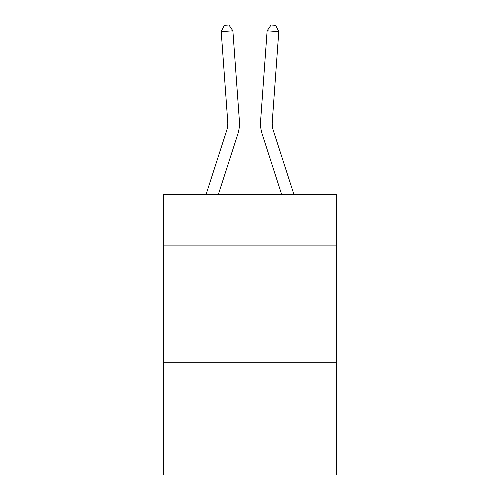 <?xml version="1.0" encoding="UTF-8"?>
<svg xmlns="http://www.w3.org/2000/svg" width="500" height="500" viewBox="0 0 500 500"><rect width="100%" height="100%" fill="white"/><g stroke="black" fill="none" stroke-linecap="round" stroke-linejoin="round"><path stroke-width="0.75" d="M336.5 245.9L336.5 194.469L163.5 194.469L163.5 245.9L336.5 245.9L336.5 475L163.5 475L163.5 245.9M336.5 362.788L163.5 362.788M206.069 194.469L226.663 130.575A23.375 23.375 0 0 0 227.731 121.713L221.219 31.65L232.875 30.812L239.387 120.869A35.069 35.069 0 0 1 237.787 134.162L218.35 194.469M293.931 194.469L273.337 130.575A23.375 23.375 0 0 1 272.269 121.713L278.781 31.65L267.125 30.812L260.613 120.869A35.069 35.069 0 0 0 262.213 134.162L281.65 194.469M226.663 130.575A23.375 23.375 0 0 0 227.731 121.713A23.375 23.375 0 0 1 226.663 130.575A23.375 23.375 0 0 0 227.731 121.713A23.375 23.375 0 0 1 226.663 130.575A23.375 23.375 0 0 0 227.731 121.713A23.375 23.375 0 0 1 226.663 130.575A23.375 23.375 0 0 0 227.731 121.713A23.375 23.375 0 0 1 226.663 130.575A23.375 23.375 0 0 0 227.731 121.713M267.125 30.812L260.613 120.869L267.125 30.812L260.613 120.869L267.125 30.812L260.613 120.869L267.125 30.812L260.613 120.869L267.125 30.812L260.613 120.869L267.125 30.812L271.062 25L275.725 25.337L278.781 31.65M273.337 130.575A23.375 23.375 0 0 1 272.269 121.713A23.375 23.375 0 0 0 273.337 130.575A23.375 23.375 0 0 1 272.269 121.713A23.375 23.375 0 0 0 273.337 130.575A23.375 23.375 0 0 1 272.269 121.713A23.375 23.375 0 0 0 273.337 130.575A23.375 23.375 0 0 1 272.269 121.713A23.375 23.375 0 0 0 273.337 130.575A23.375 23.375 0 0 1 272.269 121.713M221.219 31.65L224.275 25.337L228.938 25L232.875 30.812"/></g></svg>
